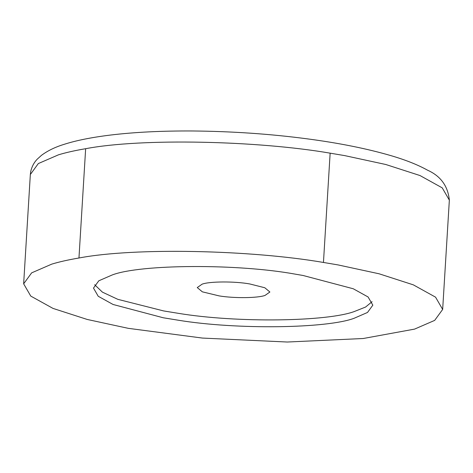 <?xml version="1.0" encoding="UTF-8"?>
<svg xmlns="http://www.w3.org/2000/svg" width="473" height="473" viewBox="0 0 473 473"><rect width="100%" height="100%" fill="white"/><g stroke="black" fill="none" stroke-linecap="round" stroke-linejoin="round"><path stroke-width="0.71" d="M78.961 258.004C134.971 247.302 251.051 249.975 323.455 262.456L338.012 264.91L379.098 273.79L413.307 284.841L435.556 297.156L442.663 309.437L434.675 320.387L414.561 329.113L363.229 338.508L287.288 342.026L202.438 338.071L128.307 328.339L87.215 319.452L53.006 308.408L30.763 296.086L23.65 283.812L31.644 272.862L51.758 264.129C59.119 261.882 68.189 259.837 78.961 258.004L85.648 148.705C141.652 138.004 257.732 140.676 330.142 153.163L344.693 155.611L385.785 164.498L419.994 175.542L442.237 187.864L449.35 200.144L442.663 309.437M112.225 274.961C140.209 264.2 237.47 263.514 295.548 274.198L303.057 275.481L353.26 288.767L368.089 296.979L372.83 305.168L367.503 312.464L354.094 318.288C327.15 328.457 236.831 329.912 178.019 320.174L163.256 317.767L113.059 304.476L98.224 296.269L93.488 288.081L98.816 280.785L112.225 274.961M372.068 301.691L365.576 307.048L354.508 311.453C327.57 321.628 237.245 323.083 178.439 313.345L163.676 310.938L117.836 299.338L102.41 292.143L94.665 284.722M202.131 284.161C209.409 281.364 234.697 281.187 249.797 283.96L264.803 287.75L269.888 292.012L265.016 295.424C258.016 298.067 234.531 298.445 219.241 295.915L202.349 291.835L197.259 287.572L202.131 284.161M323.455 262.456L330.142 153.163M23.65 283.812L30.337 174.513L38.325 163.563L58.439 154.837C65.806 152.584 74.876 150.538 85.648 148.705M30.337 174.513L30.751 171.362C31.957 166.372 34.174 162.257 37.402 159.017L41.506 155.31C47.773 150.68 55.329 147.014 64.186 144.324C76.254 140.44 91.756 137.341 110.682 135.036C134.557 132.162 161.872 130.808 192.629 130.974C232.213 131.352 270.243 133.954 306.723 138.778C338.739 142.97 366.865 148.605 391.094 155.682C405.704 159.975 417.842 164.805 427.515 170.168C440.647 176.039 447.925 186.031 449.35 200.144"/></g></svg>
